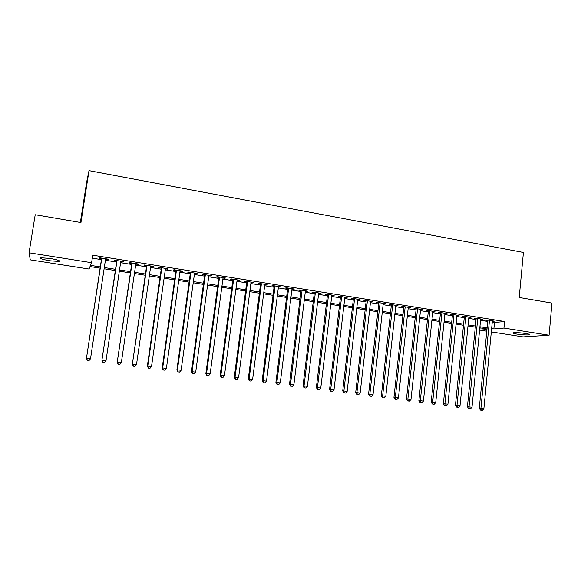 <?xml version="1.0" encoding="UTF-8"?>
<svg xmlns="http://www.w3.org/2000/svg" width="581" height="581" viewBox="0 0 581 581"><rect width="100%" height="100%" fill="white"/><g stroke="black" fill="none" stroke-linecap="round" stroke-linejoin="round"><path stroke-width="0.87" d="M50.024 258.451C57.679 259.809 60.787 260.825 59.335 261.494L49.995 260.804C42.348 259.46 39.225 258.443 40.626 257.753L50.024 258.451M525.703 333.494C529.022 334.046 530.242 334.482 529.364 334.801C526.778 335.128 522.631 334.896 516.916 334.111C513.575 333.552 512.34 333.116 513.219 332.797C515.783 332.463 519.944 332.695 525.703 333.494M80.367 222.458L86.584 182.463L89.009 170.64L523.416 252.459L519.211 297.494L551.95 303.093L549.096 335.23L523.053 336.886L491.308 331.918M486.784 331.214L479.87 330.131L486.951 329.529M480.088 327.873L479.87 330.131M100.128 268.161L90.019 266.57L89.009 269.039L30.27 259.86L29.05 252.8L91.602 262.714L90.513 265.372L100.317 266.919M105.546 259.249L108.037 259.649L108.291 259.191L99.119 257.717L98.901 258.182L101.573 258.61M120.746 261.69L123.143 262.075L123.462 261.624L114.377 260.165L114.101 260.622L116.745 261.043M135.794 264.101L138.104 264.471L138.481 264.035L129.483 262.59L129.142 263.033L131.764 263.454M150.69 266.49L152.912 266.846L153.348 266.425L144.444 264.994L144.044 265.423L146.637 265.837M165.44 268.85L167.575 269.199L168.076 268.785L159.259 267.369L158.795 267.79L161.358 268.197M180.045 271.196L182.1 271.523L182.652 271.124L173.922 269.722L173.399 270.129L175.941 270.535M194.512 273.513L196.48 273.833L197.097 273.448L188.447 272.053L187.866 272.453L190.386 272.852M208.84 275.815L211.397 275.743L202.834 274.363L202.195 274.748L204.686 275.147M223.024 278.088L225.559 278.016L217.076 276.65L216.386 277.021L218.855 277.42M237.077 280.34L239.583 280.267L231.187 278.916L230.439 279.279L232.887 279.672M250.992 282.577L253.476 282.497L245.16 281.16L244.361 281.509L246.78 281.894M264.783 284.784L267.238 284.705L258.995 283.383L258.146 283.717L260.549 284.102M278.437 286.97L280.87 286.891L272.707 285.583L271.806 285.91L274.181 286.295M291.967 289.142L294.378 289.062L286.288 287.762L285.336 288.082L287.689 288.459M305.366 291.292L307.756 291.204L299.745 289.919L298.743 290.231L301.074 290.602M318.642 293.42L321.01 293.332L313.072 292.061L312.019 292.359L314.328 292.73M331.795 295.533L334.14 295.446L326.275 294.182L325.178 294.473L327.466 294.836M344.831 297.617L347.147 297.53L339.355 296.281L338.215 296.557L340.481 296.92M357.743 299.694L360.038 299.6L352.318 298.365L351.127 298.634L353.379 298.99M370.54 301.742L372.813 301.648L365.166 300.421L363.931 300.682L366.161 301.038M383.213 303.776L385.472 303.681L377.89 302.469L376.611 302.716L378.819 303.071M395.777 305.788L398.014 305.693L390.505 304.488L389.183 304.734L391.369 305.083M408.232 307.785L410.447 307.69L403.003 306.499L401.638 306.732L403.802 307.08M420.571 309.767L422.765 309.673L415.386 308.482L413.977 308.707L416.127 309.056M432.794 311.728L434.973 311.627L427.66 310.457L426.214 310.668L428.342 311.009M444.915 313.667L447.072 313.573L439.824 312.411L438.343 312.614L440.449 312.956M456.927 315.599L459.063 315.498L451.88 314.343L450.355 314.546L452.446 314.88M468.838 317.509L470.951 317.408L463.834 316.26L462.273 316.456L464.342 316.783M480.64 319.397L482.738 319.296L475.679 318.163L474.081 318.344L476.137 318.678M492.252 322.164L494.489 322.528L504.569 321.518L92.749 255.212L91.602 262.714M92.299 258.167L101.421 259.627M105.393 260.266L116.592 262.053M120.594 262.692L131.611 264.457M135.642 265.103L146.492 266.839M150.544 267.485L161.22 269.192M165.294 269.845L175.803 271.53M179.907 272.184L190.248 273.84M194.374 274.501L204.556 276.128M208.702 276.796L218.717 278.393M222.893 279.062L232.756 280.645M236.946 281.313L246.656 282.867M250.869 283.543L260.419 285.068M264.66 285.75L274.058 287.254M278.314 287.936L287.573 289.411M291.844 290.101L300.958 291.553M305.25 292.243L314.219 293.681M318.526 294.371L327.357 295.78M331.686 296.47L340.372 297.864M344.722 298.561L353.27 299.927M357.635 300.624L366.052 301.975M370.431 302.672L378.718 304.001M383.111 304.705L391.267 306.005M395.676 306.71L403.701 307.995M408.131 308.707L416.032 309.971M420.47 310.682L428.248 311.924M432.7 312.636L440.354 313.863M444.821 314.575L452.359 315.781M456.84 316.5L464.255 317.684M468.744 318.403L476.042 319.572M480.552 320.291L487.735 321.446M492.339 321.278L494.416 321.17L487.423 320.051L485.781 320.225L487.822 320.552M89.009 170.64L80.948 222.552L35.209 214.73L29.05 252.8M504.569 321.518L503.945 328.069L549.096 335.23M491.635 328.585L493.865 328.933L503.945 328.069M104.297 267.55L115.51 269.315M119.519 269.947L130.551 271.683M134.581 272.322L145.446 274.029M149.506 274.668L160.196 276.353M164.278 276.999L174.801 278.655M178.904 279.301L189.261 280.935M193.393 281.589L203.582 283.194M207.744 283.848L217.773 285.431M221.949 286.084L231.819 287.646M236.024 288.307L245.741 289.832M249.961 290.5L259.525 292.011M263.767 292.679L273.179 294.16M277.442 294.828L286.709 296.288M290.987 296.964L300.108 298.402M304.408 299.077L313.384 300.493M317.705 301.176L326.544 302.57M330.88 303.253L339.573 304.618M343.93 305.308L352.485 306.659M356.857 307.342L365.282 308.671M369.669 309.361L377.962 310.668M382.363 311.365L390.534 312.651M394.949 313.348L402.982 314.611M407.412 315.309L415.321 316.558M419.772 317.255L427.558 318.482M432.017 319.187L439.679 320.392M444.153 321.097L451.691 322.288M456.179 322.992L463.602 324.162M468.097 324.873L475.403 326.028M479.921 326.733L487.11 327.873M487.001 328.962L479.812 327.829M475.302 327.118L467.988 325.97M463.493 325.266L456.063 324.096M451.582 323.392L444.037 322.208M439.563 321.504L431.894 320.298M427.434 319.601L419.649 318.373M415.204 317.676L407.296 316.434M402.858 315.737L394.826 314.474M390.403 313.776L382.24 312.498M377.839 311.801L369.538 310.501M365.151 309.811L356.727 308.489M352.355 307.799L343.792 306.456M339.442 305.766L330.742 304.4M326.406 303.718L317.567 302.331M313.246 301.655L304.27 300.239M299.963 299.564L290.841 298.133M286.564 297.457L277.297 296.005M273.034 295.33L263.614 293.855M259.373 293.187L249.808 291.684M245.581 291.016L235.864 289.491M231.666 288.83L221.789 287.275M217.614 286.622L207.577 285.046M203.423 284.392L193.226 282.787M189.094 282.141L178.737 280.514M174.627 279.868L164.103 278.212M160.022 277.573L149.324 275.888M145.265 275.256L134.407 273.542M130.369 272.91L119.33 271.174M115.321 270.55L104.108 268.785M494.489 322.528L493.865 328.933M492.797 320.908L492.761 321.344M481.155 319.042L481.112 319.477M469.412 317.161L469.368 317.589M457.559 315.258L457.516 315.694M445.605 313.333L445.562 313.776M433.549 311.401L433.499 311.837M421.378 309.448L421.334 309.891M409.104 307.48L409.053 307.923M396.714 305.49L396.67 305.933M384.215 303.485L384.164 303.928M371.608 301.459L371.557 301.909M358.876 299.411L358.826 299.861M346.029 297.349L345.978 297.806M333.066 295.271L333.015 295.729M319.986 293.173L319.928 293.63M306.783 291.052L306.724 291.509M293.449 288.91L293.39 289.374M279.998 286.753L279.94 287.217M266.418 284.574L266.359 285.039M252.706 282.373L252.648 282.838M238.871 280.151L238.806 280.616M224.898 277.907L224.832 278.379M210.787 275.641L210.721 276.113M196.545 273.353L196.48 273.833M182.165 271.051L182.1 271.523M167.64 268.72L167.575 269.199M152.977 266.367L152.912 266.846M138.169 263.985L138.104 264.471M123.216 261.588L123.143 262.075M108.11 259.162L108.037 259.649M487.866 320.116L479.281 408.261L480.915 408.421L489.463 320.378M481.141 410.215L482.324 410.36L481.141 410.215L480.915 408.421L483.871 408.792L492.383 320.843M479.281 408.261L480.487 410.15M482.324 410.36L483.871 408.792M476.18 318.243L467.414 406.751L469.012 406.903L477.742 318.497M469.252 408.712L470.45 408.864L469.252 408.712L469.012 406.903L471.997 407.281L480.683 318.969M467.414 406.751L468.62 408.646M470.45 408.864L471.997 407.281M464.386 316.354L455.446 405.233L457 405.378L465.911 316.594M457.262 407.194L458.467 407.346L457.262 407.194L457 405.378L460.014 405.763L468.882 317.073M455.446 405.233L456.637 407.128M458.467 407.346L460.014 405.763M452.497 314.444L443.368 403.693L444.879 403.839L453.979 314.684M445.155 405.661L446.375 405.814L445.155 405.661L444.879 403.839L447.922 404.223L456.971 315.163M443.368 403.693L444.552 405.603M446.375 405.814L447.922 404.223M440.492 312.513L431.182 402.146L432.656 402.284L441.945 312.745M432.947 404.115L434.174 404.274L432.947 404.115L432.656 402.284L435.721 402.669L444.966 313.232M431.182 402.146L432.358 404.064M434.174 404.274L435.721 402.669M428.393 310.574L418.879 400.585L420.317 400.716L429.795 310.799M420.629 402.56L421.864 402.713L420.629 402.56L420.317 400.716L423.411 401.108L432.845 311.285M418.879 400.585L420.048 402.502M421.864 402.713L423.411 401.108M416.178 308.613L406.475 399.009L407.862 399.132L417.543 308.831M408.196 400.984L409.438 401.144L408.196 400.984L407.862 399.132L410.985 399.525L420.615 309.324M406.475 399.009L407.637 400.934M409.438 401.144L410.985 399.525M403.853 306.637L393.954 397.411L395.298 397.535L405.175 306.848M395.646 399.401L396.903 399.561L395.646 399.401L395.298 397.535L398.45 397.934L408.276 307.342M393.954 397.411L395.102 399.35M396.903 399.561L398.45 397.934M391.42 304.64L381.318 395.806L382.625 395.922L392.698 304.843M382.988 397.796L384.259 397.956L382.988 397.796L382.625 395.922L385.806 396.329L395.828 305.345M381.318 395.806L382.458 397.753M384.259 397.956L385.806 396.329M378.87 302.621L368.565 394.187L369.828 394.296L380.105 302.824M370.206 396.184L371.491 396.344L370.206 396.184L369.828 394.296L373.038 394.702L383.264 303.326M368.565 394.187L369.698 396.133M371.491 396.344L373.038 394.702M366.212 300.588L355.695 392.553L356.908 392.654L367.403 300.784M357.308 394.55L358.608 394.717L357.308 394.55L356.908 392.654L360.147 393.061L370.591 301.292M355.695 392.553L356.821 394.506M358.608 394.717L360.147 393.061M353.43 298.54L342.703 390.897L343.879 390.998L354.577 298.721M344.293 392.909L345.601 393.068L344.293 392.909L343.879 390.998L347.147 391.412L357.794 299.237M342.703 390.897L343.821 392.865M345.601 393.068L347.147 391.412M340.539 296.47L329.594 389.234L330.72 389.321L341.635 296.644M331.155 391.245L332.477 391.412L331.155 391.245L330.72 389.321L334.017 389.742L344.882 297.167M329.594 389.234L330.705 391.202M332.477 391.412L334.017 389.742M327.524 294.378L316.362 387.549L317.437 387.636L328.577 294.552M317.894 389.568L319.23 389.735L317.894 389.568L317.437 387.636L320.77 388.057L331.853 295.075M316.362 387.549L317.466 389.531M319.23 389.735L320.77 388.057M314.386 292.272L303.006 385.857L304.03 385.929L315.389 292.432M304.509 387.876L305.853 388.043L304.509 387.876L304.03 385.929L307.4 386.358L318.7 292.962M303.006 385.857L304.095 387.839M305.853 388.043L307.4 386.358M301.132 290.144L289.527 384.143L290.5 384.208L302.084 290.297M291.001 386.162L292.352 386.336L291.001 386.162L290.5 384.208L293.899 384.644L305.424 290.834M289.527 384.143L290.609 386.133M292.352 386.336L293.899 384.644M287.748 287.994L275.91 382.407L276.839 382.472L288.655 288.14M277.355 384.44L278.727 384.615L277.355 384.44L276.839 382.472L280.267 382.908L292.025 288.684M275.91 382.407L276.984 384.411M278.727 384.615L280.267 382.908M274.239 285.83L262.176 380.664L263.048 380.722L275.096 285.968M263.585 382.697L264.965 382.872L263.585 382.697L263.048 380.722L266.505 381.158L278.495 286.513M262.176 380.664L263.237 382.668M264.965 382.872L266.505 381.158M260.608 283.637L248.298 378.899L249.126 378.95L261.406 283.768M249.685 380.94L251.079 381.114L249.685 380.94L249.126 378.95L252.619 379.393L264.842 284.32M248.298 378.899L249.351 380.918M251.079 381.114L252.619 379.393M246.845 281.429L234.296 377.12L235.065 377.163L247.586 281.553M235.646 379.161L237.055 379.342L235.646 379.161L235.065 377.163L238.588 377.606L251.057 282.105M234.296 377.12L235.334 379.146M237.055 379.342L238.588 377.606M232.945 279.2L220.155 375.319L220.867 375.355L233.642 279.308M221.47 377.367L222.893 377.548L221.47 377.367L220.867 375.355L224.426 375.813L237.142 279.875M220.155 375.319L221.187 377.352M222.893 377.548L224.426 375.813M218.914 276.948L205.877 373.51L206.531 373.532L219.553 277.05M207.156 375.558L208.594 375.74L207.156 375.558L206.531 373.532L210.133 373.99L223.089 277.616M205.877 373.51L206.894 375.544M208.594 375.74L210.133 373.99M204.752 274.675L191.461 371.673L192.057 371.695L205.333 274.769M192.703 373.736L194.156 373.917L192.703 373.736L192.057 371.695L195.688 372.152L208.899 275.343M191.461 371.673L192.464 373.721M194.156 373.917L195.688 372.152M190.452 272.38L176.9 369.821L177.437 369.836L190.975 272.46M178.113 371.884L179.58 372.072L178.113 371.884L177.437 369.836L181.105 370.3L194.577 273.041M176.9 369.821L177.895 371.876M179.58 372.072L181.105 370.3M176.014 270.063L162.201 367.955L162.68 367.962L176.479 270.136M163.37 370.024L164.851 370.206L163.37 370.024L162.68 367.962L166.384 368.427L180.11 270.717M162.201 367.955L163.181 370.017M164.851 370.206L166.384 368.427M161.431 267.718L147.349 366.066L147.77 366.066L161.83 267.783M148.489 368.136L149.985 368.332L148.489 368.136L147.77 366.066L151.51 366.538L165.505 268.371M147.349 366.066L148.322 368.136M149.985 368.332L151.51 366.538M146.702 265.357L132.352 364.164L147.051 265.408M133.456 366.241L134.966 366.429L133.456 366.241L132.708 364.149L136.491 364.628L150.755 266.004M132.352 364.164L133.31 366.241M134.966 366.429L136.491 364.628M131.836 262.968L117.209 362.232L132.112 263.011M118.27 364.316L119.795 364.512L118.27 364.316L117.5 362.217L121.32 362.697L135.86 263.614M117.209 362.232L118.154 364.323M119.795 364.512L121.32 362.697M116.817 260.557L101.907 360.293L117.035 260.593M102.931 362.377L104.471 362.573L102.931 362.377L102.14 360.264L105.996 360.75L120.819 261.203M101.907 360.293L102.837 362.384M104.471 362.573L105.996 360.75M101.646 258.124L86.453 358.324L101.798 258.146M87.441 360.416L88.995 360.612L87.441 360.416L86.62 358.288L90.513 358.782L105.626 258.763M86.453 358.324L87.375 360.431M88.995 360.612L90.513 358.782M59.335 261.494L59.451 260.753M529.364 334.801L529.407 334.351"/></g></svg>
